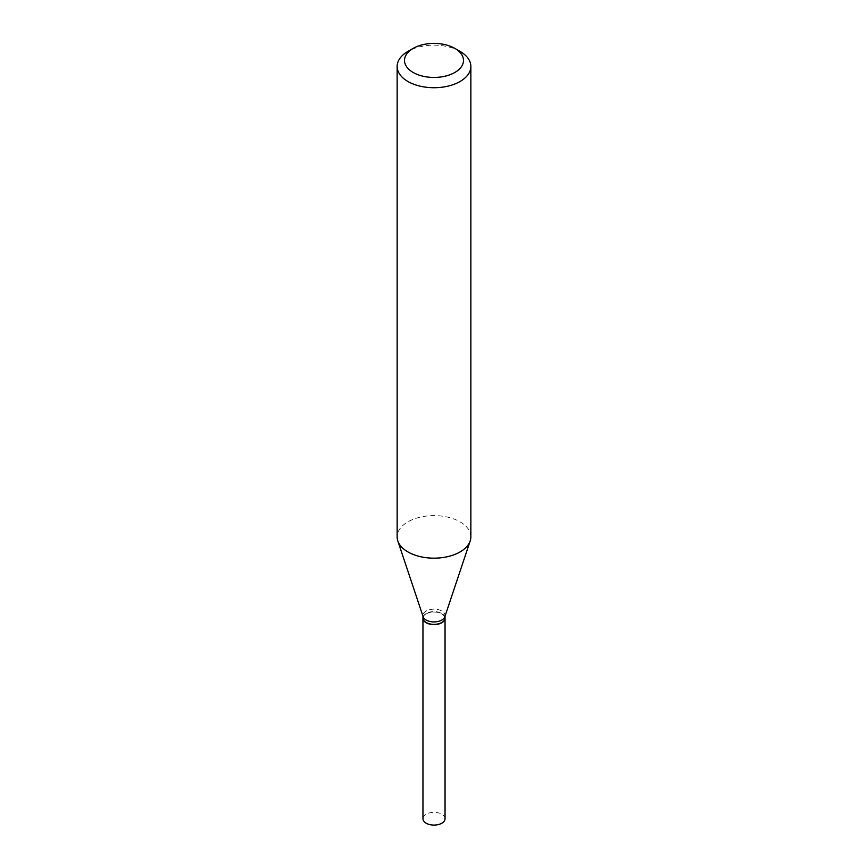<?xml version="1.0" encoding="UTF-8"?>
<svg xmlns="http://www.w3.org/2000/svg" width="868" height="868" viewBox="0 0 868 868"><rect width="100%" height="100%" fill="white"/><g stroke="black" fill="none" stroke-linecap="round" stroke-linejoin="round"><path stroke-width="0.65" stroke-dasharray="4.34 3.25" d="M445.045 818.708A11.045 6.38 0 0 0 438.231 812.817A11.045 6.38 0 0 0 426.188 814.195A11.045 6.38 0 0 0 422.955 818.708M445.045 618.114A11.045 6.38 0 0 0 438.123 612.32A11.045 6.38 0 0 0 426.188 613.73A11.045 6.38 0 0 0 422.955 618.114M441.704 622.551A10.731 6.195 0 0 0 441.595 613.85A10.731 6.195 0 0 0 426.405 613.85A10.731 6.195 0 0 0 426.405 622.616M445.045 617.983A11.045 6.38 0 0 0 441.812 613.47A11.045 6.38 0 0 0 429.769 612.092A11.045 6.38 0 0 0 422.955 617.983M470.857 536.891A36.857 21.277 0 0 0 460.062 521.842A36.857 21.277 0 0 0 419.895 517.23A36.857 21.277 0 0 0 397.143 536.891M444.85 616.747A11.045 6.38 0 0 0 445.045 615.531A11.045 6.38 0 0 0 441.812 611.029A11.045 6.38 0 0 0 429.769 609.64A11.045 6.38 0 0 0 422.955 615.531A11.045 6.38 0 0 0 423.15 616.747M460.062 51.396A36.857 21.277 0 0 0 407.938 51.396M445.045 616.15L445.045 615.531M422.955 616.15L422.955 615.531"/><path stroke-width="1.3" d="M422.955 618.114A11.045 6.38 0 0 0 422.955 618.233L422.955 818.708A11.045 6.38 0 0 0 429.769 824.6A11.045 6.38 0 0 0 441.812 823.222A11.045 6.38 0 0 0 445.045 818.708L445.045 618.233A11.045 6.38 0 0 0 445.045 618.114M422.955 618.233A11.045 6.38 0 0 0 429.769 624.135A11.045 6.38 0 0 0 441.812 622.747A11.045 6.38 0 0 0 445.045 618.233M422.955 616.15L422.955 617.983A11.045 6.38 0 0 0 426.188 622.497L426.405 622.616A10.731 6.195 0 0 0 441.595 622.616A10.731 6.195 0 0 0 441.704 622.551M426.405 622.616L426.188 622.497A11.045 6.38 0 0 0 441.812 622.497A11.045 6.38 0 0 0 445.045 617.983L445.045 616.15M413.146 72.467A29.49 17.024 0 0 0 454.854 72.467A29.49 17.024 0 0 0 454.854 48.391L460.062 51.396A36.857 21.277 0 0 1 470.857 66.445A36.857 21.277 0 0 1 448.105 86.106A36.857 21.277 0 0 1 407.938 81.494A36.857 21.277 0 0 1 397.143 66.445A36.857 21.277 0 0 1 407.938 51.396L413.146 48.391A29.49 17.024 0 0 0 413.146 72.467M397.143 66.445L397.143 536.891A36.857 21.277 0 0 0 397.804 540.916A36.857 21.277 0 0 0 407.938 551.929A36.857 21.277 0 0 0 444.796 557.234A36.857 21.277 0 0 0 470.196 540.916A36.857 21.277 0 0 0 470.857 536.891L470.857 66.445M397.804 540.916L423.15 616.747A11.045 6.38 0 0 0 426.188 620.045A11.045 6.38 0 0 0 437.233 621.64A11.045 6.38 0 0 0 444.85 616.747L470.196 540.916M460.062 51.396L454.854 48.391A29.49 17.024 0 0 0 413.146 48.391"/></g></svg>
